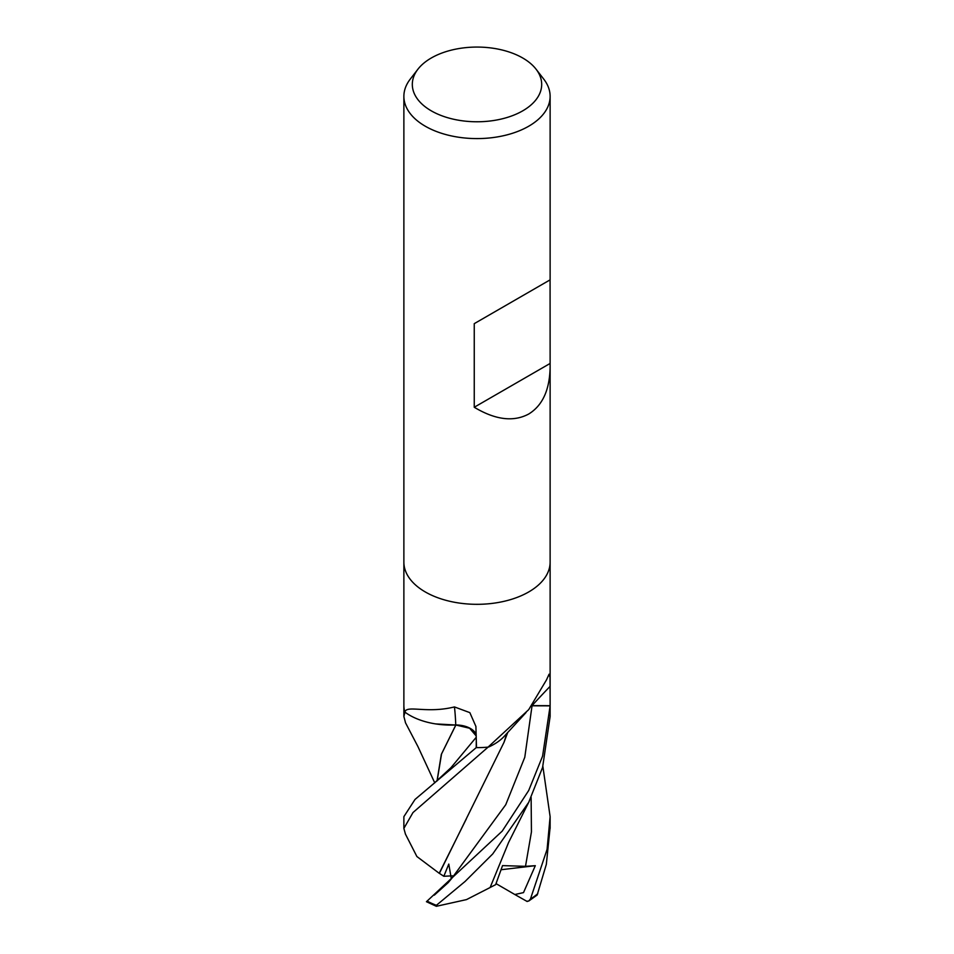 <?xml version="1.0" encoding="UTF-8"?>
<svg xmlns="http://www.w3.org/2000/svg" width="954" height="954" viewBox="0 0 954 954"><rect width="100%" height="100%" fill="white"/><g stroke="black" fill="none" stroke-linecap="round" stroke-linejoin="round"><path stroke-width="1.43" d="M476.177 734.592A21.024 12.14 0 0 0 455.75 724.957A58.182 33.593 180 0 1 405.116 712.28A9.886 5.712 0 0 0 404.711 711.779A73.124 42.214 180 0 1 403.876 705.4A73.124 42.214 180 0 1 403.876 705.113M405.545 722.87L403.876 716.478L405.104 711.445C407.847 705.292 427.642 713.616 454.45 706.926L469.845 712.638L475.903 726.423L476.499 747.626A73.124 42.214 180 0 0 488.043 747.137L528.707 709.645L546.559 679.773L549.051 674.216L550.029 677.28L550.124 705.686L532.141 705.614M536.053 69.177L543.756 79.134A73.124 42.214 180 0 1 550.124 96.366A73.124 42.214 180 0 1 528.707 126.226A73.124 42.214 180 0 1 449.012 135.373A73.124 42.214 180 0 1 403.876 96.366A73.124 42.214 180 0 1 410.244 79.134L417.947 69.177A64.681 37.349 180 0 1 431.256 58.015A64.681 37.349 180 0 1 536.053 69.177A64.681 37.349 180 0 1 522.744 110.831A64.681 37.349 180 0 1 440.319 115.184A64.681 37.349 180 0 1 417.947 69.177M528.707 591.957A73.124 42.214 180 0 0 550.124 562.097A73.124 42.214 180 0 1 528.707 591.957A73.124 42.214 180 0 1 449.012 601.103A73.124 42.214 180 0 1 403.876 562.097L403.876 96.366M550.076 279.88L550.124 366.682C549.802 389.649 542.659 405.438 528.707 414.024C513.514 422.169 495.353 419.903 474.245 407.251L474.245 323.656L550.124 279.844L474.245 323.656M531.986 705.805L550.124 705.853A73.124 42.214 180 0 0 550.124 705.4A73.124 42.214 180 0 1 550.124 705.686M526.024 712.555L504.678 735.832A58.182 33.593 180 0 1 488.913 746.899A9.886 5.712 -0 0 0 488.043 747.137M488.913 746.899A1231.018 1078.795 50.6 0 1 490.368 745.241M405.116 712.28A1231.018 192.004 115.4 0 0 405.104 711.445M455.75 724.957A1238.03 193.102 115.4 0 0 454.45 706.926M550.076 363.474L474.245 407.251M404.711 711.791L404.746 711.815A73.124 42.214 180 0 1 403.876 705.4L403.876 562.288M550.124 705.853L542.587 756.117L528.707 790.484L502.209 831.113L426.438 901.709L436.348 906.3L436.383 905.31L465.027 881.508L492.717 853.949L528.707 802.338L542.576 767.457L550.124 716.478L550.124 705.59M542.874 766.444L550.124 816.648L547.083 849.346L530.436 899.026L528.659 901.077L537.15 895.043L546.332 864.36L550.124 827.297M434.297 895.15L448.13 882.688L451.957 878.121L505.751 804.711L524.783 757.285L532.046 705.805M439.436 873.244L504.01 742.331L506.848 733.399M451.325 878.849L448.785 864.074L443.825 876.273L439.222 873.256L466.399 818.794M405.462 834.142L403.864 828.418L412.975 812.558L488.102 747.125M439.162 873.256L416.898 856.537M476.296 739.088L476.225 747.626L415.026 799.44L403.876 816.648L403.876 828.418M437.111 780.921L441.559 753.899L455.821 724.992L469.618 728.248L476.213 735.963M437.015 780.992L441.32 754.435L455.94 724.885M435.62 723.907L455.797 725.016M527.204 901.518L514.826 894.518L523.507 892.61L535.313 865.683L525.499 866.327L502.543 865.612L495.639 884.668L490.165 887.458M436.348 906.3L466.506 899.598L490.129 887.518L508.601 842.454L529.136 801.479M528.659 901.077L526.68 901.232M535.313 865.683L501.148 869.726M514.826 894.518L496.044 883.631M488.066 747.137A73.124 42.214 180 0 1 476.225 747.626M443.825 876.273L452.554 875.832M532.952 704.612A1232.27 1079.892 50.6 0 1 550.124 686.331M436.383 905.31A73.124 42.214 180 0 1 427.07 901.053M450.992 767.648L476.249 737.263M525.499 866.327L531.438 831.924L531.128 797.401M515.899 895.079L516.15 894.458M537.806 893.648A73.124 42.214 180 0 1 530.436 899.026M550.124 562.097L550.124 366.682M550.124 279.844L550.124 96.366M550.124 705.4L550.124 562.288M403.876 705.59L403.876 716.478M405.319 833.868L416.898 856.549M504.01 742.331L507.778 732.362M433.402 783.926L451.003 767.636M434.75 782.864L417.959 746.636L405.402 722.595M550.124 816.648L550.124 828.418"/></g></svg>

